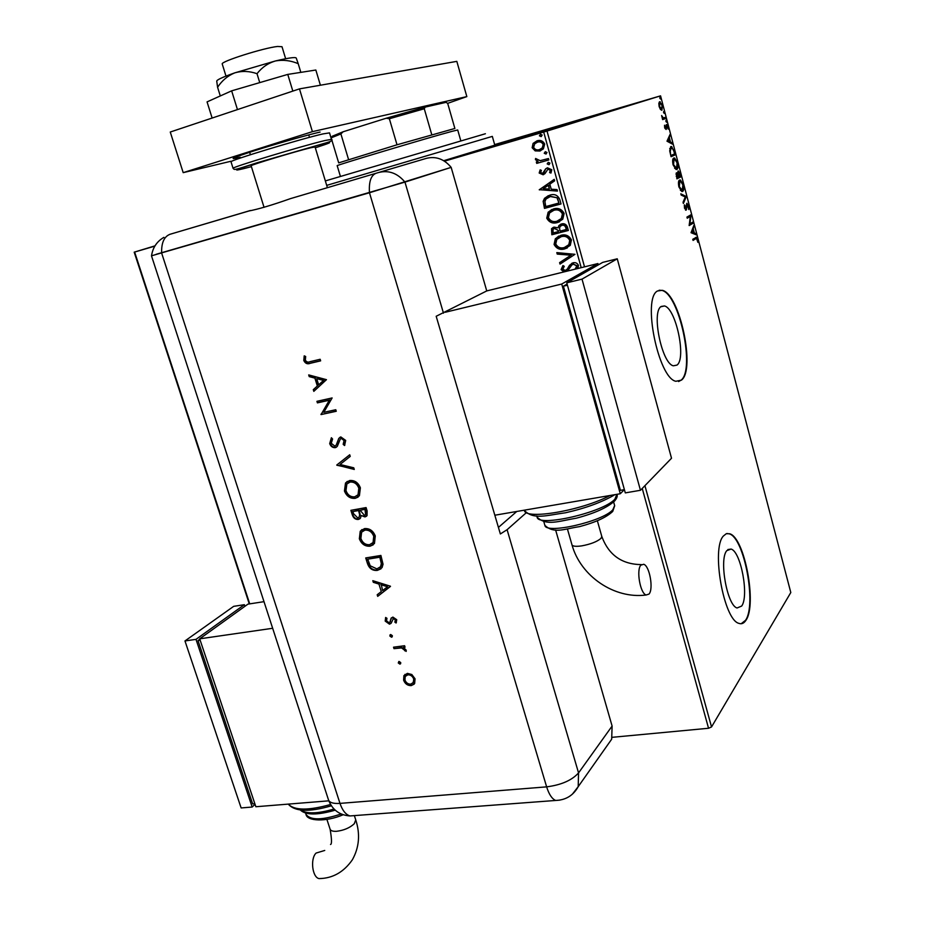 <?xml version="1.0" encoding="UTF-8"?>
<svg xmlns="http://www.w3.org/2000/svg" width="925" height="925" viewBox="0 0 925 925"><rect width="100%" height="100%" fill="white"/><g stroke="black" fill="none" stroke-linecap="round" stroke-linejoin="round"><path stroke-width="1.39" d="M494.69 144.786L529.852 134.923L443.954 160.846L517.873 138.6L494.702 144.82M741.665 606.06C749.215 596.151 740.902 551.497 731.074 549.068L726.784 550.653C718.875 559.371 727.154 605.621 737.075 607.979L741.665 606.06M676.973 365.097C686.558 358.53 675.921 308.233 664.451 305.955L661.225 306.453C651.165 311.644 661.826 363.687 673.365 365.803L676.973 365.097M681.459 380.129C695.831 369.63 679.702 293.838 662.288 290.311L657.525 290.97C642.077 298.312 658.276 378.105 675.851 381.285L681.459 380.129M678.592 381.551L681.031 380.21C695.415 369.711 679.274 293.942 661.861 290.404L659.132 290.219M745.932 620.282C757.24 604.765 744.602 537.518 729.709 533.783L726.31 533.69L723.327 536.072C711.152 548.837 723.708 619.785 738.844 623.346C741.607 624.375 743.966 623.357 745.932 620.282M741.191 623.728L745.504 620.34C756.823 604.823 744.186 537.587 729.282 533.852L726.934 533.517M631.243 104.768L551.543 128.263L631.243 104.768M561.544 126.367L473.022 152.463L561.544 126.367M494.644 144.601L660.566 95.842L547.022 131.072L584.519 266.863M249.287 603.933L134.194 252.167L154.984 245.853M535.182 150.891L532.141 147.722L533.089 143.41L537.02 140.808C540.443 139.779 543.01 140.877 544.686 144.092L543.38 148.867L539.853 151.006L535.182 150.891L532.141 147.722M548.837 159.933L536.72 163.378L536.338 161.991L538.119 161.482L535.459 159.643L535.575 158.476L540.154 160.673L548.456 158.545L548.837 159.933L536.72 163.378M539.183 173.01L540.154 169.865L541.414 170.385L540.639 172.512L542.628 173.391L545.715 168.789L547.461 167.807L551.786 169.749L550.93 173.056L549.589 172.582L550.34 170.316L547.912 169.171L545.01 173.576L543.079 174.756L539.183 173.01L540.373 169.957M559.868 199.788L561.024 203.951L544.478 208.391L543.148 201.303L544.536 198.274L549.889 195.129C554.607 193.637 557.937 195.187 559.868 199.788M568.366 230.464L551.832 234.753L551.52 228.683L554.075 227.111L558.053 227.851L558.897 225.573L561.51 223.942C564.25 223.249 566.204 224.243 567.383 226.903L568.366 230.464M574.968 254.329L560.018 264.099L559.602 262.631L570.933 255.219L557.22 254.086L556.815 252.606L574.968 254.329M581.201 267.672L543.703 132.055L444.462 161.17M154.822 246.131L134.634 252.051L249.727 603.863M660.566 95.842L790.806 592.532L711.533 726.946L708.55 728.264L612.315 737.306M708.55 728.264L642.239 488.458M563.972 271.915L561.105 269.614L562.943 265.544L564.25 266.342L562.793 269.221L565.372 270.47L567.268 269.129L569.523 265.313L572.968 262.804C575.466 262.226 577.304 263.093 578.495 265.417L577.813 268.504M575.061 269.187L576.818 265.938L573.327 264.168L571.823 265.012L567.476 271.048M564.689 248.917C560.007 250.201 556.48 248.709 554.087 244.443L555.324 238.754L560.827 235.343C565.522 234.048 569.06 235.563 571.43 239.899L570.274 245.356L565.036 248.744C560.365 250.016 556.838 248.524 554.445 244.269L554.087 244.443M557.37 222.578C552.688 223.908 549.149 222.428 546.744 218.15L548.155 212.183L553.485 208.923C558.191 207.582 561.729 209.085 564.111 213.432L562.77 219.202L557.729 222.416C553.058 223.734 549.519 222.266 547.114 217.976L546.744 218.15M539.321 189.891L554.214 179.346L554.63 180.849L549.82 184.167L551.219 189.197L557.047 189.59L557.463 191.093L539.263 189.66M548.883 164.662L547.184 163.898L548.248 162.349L549.959 163.112L549.138 164.581M545.935 154.012L544.235 153.249L545.299 151.7L546.999 152.463L545.935 154.012M541.113 136.599L539.402 135.836L540.466 134.264L542.177 135.027L541.113 136.599M660.473 109.462L659.12 106.525L658.843 103.23L659.698 101.738L662.462 105.415L661.918 110.202L660.473 109.462M665.827 118.458L662.624 119.602L661.618 115.544L663.306 117.903L665.526 117.313L665.827 118.458L662.601 119.556M664.659 127.615L664.532 125.222L665.757 128.344L666.717 124.493L668.012 126.586L668.208 129.107L666.925 125.65L666.081 129.488L664.659 127.615M674.464 151.388L675.366 154.822L671.064 156.695L669.7 150.821L670.879 146.589L671.619 146.532L673.99 151.515M681.112 176.767L676.88 178.826L676.487 172.802L677.759 173.761L678.233 170.917L680.349 173.819L681.112 176.767L676.846 178.664M686.304 196.539L683.367 203.488L683.043 202.251L685.275 196.967L681.147 195.059L680.823 193.822L686.304 196.539L685.494 196.748L683.089 202.425M692.975 222L693.276 223.122L689.171 225.561L690.316 216.438L687.24 218.219L686.94 217.086L691.067 214.716L689.934 223.804L692.975 222M695.785 238.696L693.068 240.407L692.779 239.286L696.444 237.262L697.647 239.321L697.901 242.362L696.525 238.442L692.998 240.142M644.922 485.683L711.533 726.946M691.044 232.707L693.866 225.365L693.264 228.868L694.34 232.961L696.039 233.655L696.352 234.869L691.044 232.707M688.836 205.755L688.801 209.547L687.437 204.39L686.119 210.183L684.454 208.09L684.419 204.853L685.807 209.062L686.917 203.28L688.385 205.87M682.604 191.406L681.794 191.487L678.892 186.931C678.129 182.884 678.36 180.595 679.597 180.063L680.384 179.993L683.298 184.618C684.038 188.561 683.806 190.827 682.604 191.406L682.141 191.521M676.834 169.437L676.059 169.495L673.088 164.847C672.325 160.788 672.567 158.522 673.816 158.048L674.568 157.99L677.551 162.719C678.291 166.673 678.048 168.917 676.834 169.437L676.464 169.541M666.994 141.19L670.024 134.495L669.365 137.813L670.463 141.987L672.244 142.959L672.567 144.196L666.994 141.19M666.462 122.204L665.965 120.296L666.462 122.204M664.162 113.405L663.653 111.486L664.162 113.405M660.381 99.021L659.883 97.09L660.381 99.021M543.703 132.055L547.022 131.072M695.669 237.471L696.467 238.43M696.005 238.569L694.976 238.904M693.345 226.66L694.178 226.579M693.368 226.787L692.455 229.065L693.264 228.868M692.455 229.065L692.617 229.689M693.449 232.823L694.34 232.961M693.53 233.158L696.039 233.655M695.23 233.852L695.392 234.476M692.975 229.597L691.206 232.21L693.796 232.742L692.975 229.597L692.016 232.013L693.796 232.742M691.206 232.21L692.016 232.013M692.235 222.451L692.467 223.33L693.276 223.122M692.467 223.33L689.102 225.318M687.171 217.988L690.316 216.438M690.316 215.143L691.137 214.97M690.327 215.178L690.143 216.485M689.287 223.966L689.934 223.804M686.535 204.587L687.206 204.413M686.269 205.165L686.893 205.003M685.841 209.038L686.604 209.247M685.783 209.455L685.564 210.137M684.257 205.766L684.905 205.604M686.662 203.523L687.414 204.379M681.008 194.504L686.246 196.343M679.424 180.178L680.927 181.323M682.823 189.729L681.956 191.51M679.447 181.323L678.522 182.017M680.384 190.319L681.494 190.481M679.898 181.196L679.308 186.665L682.303 190.273L682.881 184.873L680.522 181.138L679.089 181.416M676.21 173.067L676.903 173.912M677.1 173.935L677.759 173.761M677.967 171.16L678.753 172.027L678.823 176.606L680.384 175.843L678.753 172.027M680.048 176.004L680.303 176.987M676.707 176.293L677.019 177.473L678.383 176.814L676.799 173.935L676.256 176.409M675.978 174.154L676.799 173.935M677.562 174.374L678.245 174.189M677.724 172.27L678.534 172.05M673.585 158.175L675.123 159.331M677.088 167.737L676.233 169.529M673.573 159.331L672.706 160.037M674.637 168.35L675.724 168.523M674.117 159.192L673.516 164.592L676.533 168.304L677.123 162.95L674.718 159.135L673.308 159.412M674.279 154.024L674.545 155.053L675.366 154.822M674.545 155.053L671.041 156.579M670.625 146.728L672.174 147.873M670.625 147.884L669.688 148.648M671.215 155.365L674.626 153.874L673.4 149.653L671.18 147.734L670.267 151.261L670.752 155.492M670.359 147.954L671.18 147.734M669.469 135.674L670.347 135.732M669.538 135.963L668.555 138.045L669.365 137.813M669.538 141.779L670.463 141.987M669.654 142.219L672.244 142.959M669.053 138.472L667.202 140.901L669.897 141.687L669.053 138.472L668.023 140.669L669.897 141.687M667.202 140.901L668.023 140.669M665.017 128.529L666.474 128.933M666.15 124.84L666.775 125.65M665.988 125.881L666.786 125.65M665.838 121.325L666.578 121.117M662.601 118.099L663.306 117.903M662.658 118.157L663.641 117.926M664.728 117.602L665.006 118.689M663.537 112.538L664.277 112.318M660.149 101.727L659.328 101.97L660.462 102.918M661.965 108.78L661.444 110.214M660.311 109.254L661.074 109.104M660.808 109.277L661.618 109.046L662.069 105.554L660.346 102.883L658.82 103.415M659.999 102.895L659.525 106.398L661.618 109.046M659.756 98.154L660.496 97.934M575.223 269.152L576.691 267.683L576.818 265.938M577.165 265.741L573.327 264.168M573.673 263.983L572.772 264.365M564.632 271.753L561.105 269.614M561.463 269.429L563.036 265.602M566.297 270.088L567.268 269.129M567.626 268.932L568.447 267.059M568.806 266.863L571.939 263.186M560.365 263.879L559.602 262.631M559.96 262.446L570.933 255.219M571.292 255.034L557.22 254.086M557.578 253.901L557.232 252.641M554.445 244.269L555.694 238.581L558.746 236.072M567.279 247.935L565.036 248.744M566.424 246.755L569.141 244.547L570.089 240.199C568.193 236.684 565.348 235.459 561.556 236.523L559.579 237.274M561.197 236.708L556.815 239.402L555.752 243.957C557.694 247.391 560.538 248.594 564.296 247.565L568.794 244.72L569.742 240.373C567.834 236.869 564.99 235.644 561.197 236.708L561.556 236.523M568.343 230.383L551.832 234.753M552.19 234.568L551.878 228.51L553.323 227.353M558.897 225.573L558.053 227.851M559.267 225.399L560.747 224.197M562.25 225.133L560.122 226.428L559.521 228.221L560.122 231.134L566.643 229.365L566.204 227.804C565.626 225.631 564.308 224.74 562.25 225.133L561.417 225.469M554.85 228.29L552.988 229.354L553.138 232.95L558.423 231.574L558.596 230.707L554.85 228.29L554.029 228.614M558.596 230.707L554.491 228.463M558.423 231.574L558.226 230.88M566.204 227.804L565.846 227.978C565.268 225.792 563.949 224.914 561.88 225.307M566.285 229.539L565.846 227.978M547.114 217.976L548.525 212.022L551.878 209.466M559.533 221.792L557.729 222.416M558.735 220.578L561.683 218.346L562.782 213.767C560.874 210.241 558.018 209.027 554.225 210.125L552.607 210.715M553.867 210.287L549.6 212.889L548.421 217.641C550.363 221.098 553.219 222.289 556.977 221.214L561.325 218.508L562.412 213.929C560.504 210.403 557.659 209.189 553.867 210.287L554.225 210.125M561.012 203.893L544.478 208.391M544.848 208.229L543.148 201.303M543.518 201.141L544.906 198.112L548.352 195.637M550.629 196.354L545.993 199.025L544.906 201.604L545.785 206.564L558.943 203.026L557.451 197.834L550.629 196.354L549.045 196.909M557.451 197.834L550.271 196.505M558.943 203.026L557.081 197.985M539.633 189.509L554.237 179.438M557.417 190.908L539.703 189.741M549.357 189.082L548.652 185.081L543.264 188.677L549.357 189.082L548.282 185.22M543.634 172.755L542.952 173.264M544.016 172.605L545.715 168.789M546.085 168.651L547.276 167.864M551.103 172.848L549.589 172.582M549.959 172.432L550.34 170.316M550.71 170.177L548.282 169.032M543.692 174.536L543.079 174.756M543.449 174.617L539.553 172.871M549.207 164.546L547.184 163.898M547.554 163.771L548.294 162.338M537.101 163.239L536.72 161.887M535.459 159.643L538.119 161.482M535.841 159.516L535.887 158.533M546.224 153.908L544.235 153.249M544.605 153.122L545.38 151.677M532.523 147.607L533.089 143.41M533.471 143.282L537.02 140.808M540.477 150.81L539.853 151.006M540.223 150.879L535.563 150.763M539.923 149.468L542.663 147.769L543.576 144.404C542.27 142.045 540.339 141.271 537.795 142.068L537.448 142.184M537.413 142.196L534.719 143.791L533.621 147.306C534.974 149.642 536.916 150.405 539.472 149.619L542.293 147.896L543.195 144.531C541.888 142.172 539.969 141.386 537.413 142.196L537.795 142.068M541.345 136.507L539.402 135.836M539.784 135.721L540.616 134.229M222.266 64.091L222.231 63.987C220.335 61.628 263.66 47.88 277.604 46.458L282.009 46.724L285.64 58.726M264.053 207.362L251.126 165.748C249.715 165.263 296.382 151.168 310.708 147.757L315.055 146.948L327.392 187.683M447.654 103.357L466.836 96.605L312.407 131.651L183.196 172.651L230.926 161.262M330.884 137.409L331.613 137.235M466.836 96.605L456.823 61.362L299.469 88.881L170.258 132.032L183.196 172.651M312.407 131.651L299.469 88.881M237.459 109.589L231.643 90.847L207.061 101.889L212.126 118.042M231.643 90.847L287.767 74.405L292.832 91.101M287.767 74.405L315.841 70.023L320.397 85.216M217.583 87.262C222.023 80.533 227.758 75.734 234.777 72.855C222.231 77.284 216.23 80.093 216.762 81.307L217.583 87.262L220.289 95.946M257.011 73.688C261.96 67.363 268.1 63.12 275.442 60.957L234.777 72.855C242.015 70.751 249.415 71.028 257.011 73.688L259.74 82.614M298.208 63.675L296.243 58.067C295.561 56.899 288.623 57.859 275.442 60.957C283.004 59.57 290.589 60.472 298.208 63.675L300.833 72.37M426.437 158.337L290.381 198.655L426.437 158.337C435.953 156.036 444.197 159.042 451.157 167.367L486.747 290.924L436.184 316.269L500.356 533.956L507.097 529.701L526.105 512.878M250.374 210.565L169.564 234.418L248.397 211.085C257.971 209.304 271.962 205.165 290.381 198.655M250.351 210.495L248.397 211.085M163.922 237.343C156.88 241.437 152.752 247.599 151.527 255.809L369.468 192.758L451.157 167.367L404.965 182.109C397.588 173.264 388.905 170.038 378.938 172.432M399.08 661.433L400.756 662.624L399.924 664.138L398.247 662.947L399.08 661.433M390.685 634.504L392.373 635.695L391.541 637.221L389.853 636.03L390.685 634.504M390.431 586.219L377.701 596.359L377.192 594.752L381.285 591.584L378.949 584.08L373.318 582.311L372.81 580.692L390.431 586.219M364.496 528.603C369.514 528.221 373.11 530.661 375.272 535.933L374.463 543.484L370.046 546.201C365.028 546.536 361.467 544.062 359.351 538.789L360.241 531.227L364.496 528.603M349.569 480.538C354.587 480.075 358.195 482.503 360.38 487.822L359.409 495.765L355.177 498.344C350.159 498.748 346.586 496.297 344.447 490.978L345.511 483.012L349.569 480.538M329.693 443.618L331.381 437.733L332.595 439.017L331.243 443.295L334.85 446.116L336.145 445.203L338.804 438.369L340.828 436.935L345.696 440.427L344.539 445.538L343.163 444.335L344.077 440.578L341.371 438.462L340.238 439.167L337.324 446.336L335.301 447.654C332.665 447.816 330.792 446.474 329.693 443.618L331.485 437.837M326.467 379.666L313.818 391.356L313.297 389.668L317.356 386.002L314.905 378.14L309.228 376.614L308.696 374.914L326.467 379.666M156.175 254.294L404.965 182.109L443.48 313.182M310.014 361.675L320.154 359.282L320.64 360.854L310.349 363.282C307.47 364.462 305.273 363.525 303.782 360.472L304.221 355.847L305.666 356.495L305.354 360.183C306.545 362.068 308.094 362.565 310.014 361.675M317.414 402.872L316.928 401.323L332.133 397.947L323.796 412.33L335.775 409.729L336.261 411.278L321.056 414.573L329.335 400.236L317.414 402.872L317.472 401.207M336.769 465.009L349.719 454.765L350.228 456.407L340.007 464.489L353.766 467.807L354.275 469.449L336.769 465.009L349.743 454.822M350.887 510.334L366.08 507.571L367.098 510.866L367.028 515.641L364.982 516.913L361.143 515.537L360.472 518.127L358.276 519.468C355.362 519.572 353.373 518.046 352.309 514.878L350.887 510.334M367.329 563.094L365.722 557.937L380.903 555.451L383.042 564.215L382.071 567.603L377.342 570.39C372.382 570.841 369.04 568.413 367.329 563.094L366.265 557.844M396.733 619.715L396.108 623.011L394.848 622.143L395.368 619.912L393.391 618.559L391.217 623.092L389.483 624.167L385.205 621.103L385.632 617.461L386.962 618.293L386.534 620.837L388.974 622.698L389.934 622.097L391.136 618.154L392.882 617.091L396.733 619.715M393.53 647.188L404.595 645.731L405.058 647.199L403.416 647.407L406.156 650.078L406.167 651.408L401.577 647.928L393.992 648.656L393.53 647.188M411.822 674.51L415.059 678.8L414.631 683.517L411.197 685.61C407.59 685.668 405.069 683.864 403.612 680.176L403.89 675.643L407.382 673.365L411.822 674.51M555.613 529.967L612.107 726.056L611.679 739.191L607.216 745.515M498.425 527.412L516.774 511.467M320.605 360.727L310.858 363.028C307.979 364.207 305.782 363.271 304.29 360.218L303.782 360.472M304.29 360.218L304.568 356.009M314.28 390.94L313.297 389.668M313.795 389.402L317.356 386.002M317.853 385.748L314.905 378.14M315.413 377.874L309.228 376.614M309.736 376.359L309.332 375.087M318.651 384.835L324.016 380.175L316.72 378.626L318.651 384.835L323.519 380.441L316.72 378.626M336.203 411.116L321.056 414.573M321.553 414.296L320.952 414.227M321.449 413.949L329.335 400.236M329.832 399.958L317.911 402.606M336.631 444.902L338.804 438.369M339.29 438.08L340.157 437.155M344.852 445.087L343.163 444.335M343.649 444.046L344.077 440.578M344.562 440.288L341.371 438.462M341.857 438.172L341.013 438.566M336.527 447.11L335.301 447.654M335.798 447.365C333.15 447.527 331.277 446.174 330.179 443.318M354.125 468.987L336.839 465.229M358.102 497.107L355.177 498.344M355.651 498.02C350.633 498.425 347.06 495.973 344.933 490.655L344.447 490.978M344.933 490.655L345.985 482.7L347.337 481.358M357.015 495.823L358.518 494.447L359.305 487.88C357.559 483.474 354.633 481.439 350.517 481.752L348.309 482.688M354.703 496.829L358.044 494.771L358.831 488.192C357.085 483.798 354.148 481.752 350.043 482.064L346.852 483.995L345.985 490.62C347.673 495.048 350.587 497.118 354.703 496.829M366.543 516.185L364.982 516.913M365.456 516.578L361.143 515.537M359.941 518.705L358.276 519.468M358.738 519.145C355.836 519.237 353.847 517.711 352.783 514.543L352.309 514.878M352.783 514.543L351.431 510.23M358.9 517.422L360.126 514.393L359.016 510.207L352.911 511.56L353.581 513.71L357.802 517.965L359.166 517.11L359.652 514.728L358.542 510.542L352.911 511.56M365.479 514.901L366.092 511.097L365.444 509.039L360.103 510.253L364.485 515.398L365.641 514.716L364.982 509.374L360.103 510.253M373.284 544.779L370.046 546.201M370.509 545.854C365.491 546.178 361.929 543.715 359.825 538.454L359.351 538.789M359.825 538.454L360.715 530.892L361.941 529.574M372.151 543.553L373.515 542.2L374.186 535.922C372.451 531.574 369.538 529.516 365.433 529.771L362.982 530.857M369.584 544.698L373.053 542.547L373.735 536.269C371.989 531.91 369.075 529.863 364.97 530.106L361.617 532.164L360.877 538.466C362.565 542.848 365.456 544.929 369.584 544.698M381.042 568.783L377.342 570.39M377.805 570.031C372.844 570.482 369.503 568.043 367.792 562.735M379.782 567.603L380.984 566.377L381.782 563.221L380.256 556.85L367.734 559.174L370.197 565.776L376.891 568.898L380.533 566.736L381.331 563.579L379.805 557.208L367.734 559.174M390.489 586.404L377.701 596.359M378.152 595.989L377.654 594.393M378.949 584.08L381.285 591.584M379.4 583.71L373.318 582.311M373.781 581.952L373.446 580.888M387.494 586.762L381.204 584.276L382.592 590.566L387.494 586.762L380.753 584.646M396.386 622.513L394.848 622.143M395.287 621.762L395.368 619.912M395.808 619.519L393.391 618.559M393.83 618.178L392.986 618.698M391.009 623.381L389.483 624.167M389.934 623.774L385.205 621.103M385.656 620.71L385.783 617.565M390.35 621.762L390.477 620.166M390.917 619.785L391.344 617.888M392.281 636.747L391.541 637.221M391.98 636.828L389.853 636.03M390.304 635.637L389.957 634.966M404.953 646.864L403.416 647.407M406.248 650.842L404.734 650.761M405.173 650.356L405.138 649.581L404.699 649.986M405.138 649.581L401.577 647.928M402.017 647.523L393.992 648.656M394.432 648.252L394.073 647.118M400.687 663.641L399.924 664.138M400.363 663.734L398.247 662.947M398.675 662.531L398.767 661.525M414.157 684.142L411.197 685.61M411.625 685.182C408.029 685.252 405.497 683.436 404.052 679.759L403.612 680.176M404.052 679.759L404.953 674.36M413.001 683.008L414.123 678.545C412.966 675.724 411.012 674.348 408.26 674.406L405.994 675.574M410.735 684.153L413.417 682.43L413.695 678.962C412.538 676.14 410.584 674.764 407.833 674.822L405.185 676.499L404.965 680.014C406.075 682.823 407.994 684.199 410.735 684.153M649.003 594.081L646.112 594.995C640.204 593.434 636.099 569.777 640.921 565.106L643.719 564.285C649.593 565.857 653.721 589.086 649.003 594.081M494.829 515.225L620.27 493.742L561.718 284.044L597.92 263.556L486.747 290.924M598.29 264.897L597.92 263.556M620.27 493.742L624.352 489.66L620.409 490.342L563.418 286.172L567.118 284.067M561.718 284.044L445.237 312.268M567.43 285.212L563.418 286.172M617.253 258.803L602.73 262.376L566.771 282.819L625.3 492.886L640.458 490.285L671.515 458.245L617.253 258.803L582.022 279.119L566.771 282.819M582.022 279.119L640.458 490.285M324.744 850.445L316.084 853.07C310.106 858.701 312.257 877.362 319.056 878.6L321.727 878.449M328.814 800.83L255.855 806.739L199.696 638.828L272.655 628.283M263.995 601.666L247.935 604.141L199.696 638.828M254.838 803.709L252.652 803.883L197.985 640.586L199.835 639.256M197.985 640.586L200.17 640.273M255.046 804.322L252.167 807.039L241.136 807.941L184.965 640.956L195.996 639.36L244.362 604.696L244.894 606.326M184.965 640.956L233.69 606.337L244.362 604.696M252.167 807.039L195.996 639.36M325.346 180.918L485.405 133.743M443.711 160.707L494.806 145.167L492.32 136.391L326.698 185.382M460.777 140.692L457.713 129.986L452.071 131.338C428.957 137.49 333.913 165.922 337.186 165.691L337.197 165.714M331.37 137.628L332.26 136.241L343.129 131.766L340.897 133.94L331.162 137.837L338.689 162.869L397.01 144.786L454.88 128.471M343.129 131.766L386.234 118.227L425.211 107.092L446.058 102.34L447.688 103.38L454.857 128.402M348.552 159.505L340.897 133.94M397.01 144.786L389.367 118.747L386.234 118.227M425.211 107.092L424.274 108.768L389.367 118.747M431.755 134.657L424.274 108.768M331.462 139.328L329.52 132.876L323.022 133.905C301.261 138.773 228.556 160.834 231.019 161.794L231.042 161.852M240.257 157.308C227.226 160.21 231.978 158.013 254.514 150.717C276.251 143.814 307.69 134.877 320.085 132.055M315.321 147.803C331 142.716 333.763 141.352 323.611 143.722L258.179 162.523C235.621 169.68 230.822 171.715 243.784 168.627L251.403 166.639M233.088 168.362L233.054 168.304C230.66 167.552 303.331 145.572 325.01 140.519L331.474 139.374C333.37 140.265 330.965 141.594 324.259 143.375L257.347 162.696C231.77 170.905 234.938 169.899 233.054 168.304L231.019 161.794M170.038 234.279C164.13 236.534 161.332 242.789 161.632 253.034L339.984 803.386L546.64 786.863L369.468 192.758C368.774 181.832 370.948 175.345 376.001 173.31M507.097 529.701L578.553 772.907L612.107 726.056M559.868 800.125L555.659 800.46C551.994 798.899 548.988 794.367 546.64 786.863C561.267 784.967 571.904 780.318 578.553 772.907L578.194 786.678L572.344 794.217M328.456 799.801L328.583 800.171C329.774 802.727 333.578 803.802 339.984 803.386C342.377 810.358 345.684 814.543 349.916 815.942L354.842 815.572M571.951 544.756L571.985 544.871C572.783 546.351 576.032 546.687 581.721 545.877C590.659 544.201 597.076 541.703 600.996 538.373L601.793 536.431C608.662 555.023 621.889 564.412 641.453 564.608M614.894 494.667C602.187 502.159 585.722 508.195 565.51 512.774C546.085 515.387 533.737 520.012 524.406 510.496L524.406 510.496C525.458 520.139 582.022 510.531 609.968 495.511M537.043 516.89L537.136 517.202C538.119 527.389 603.354 512.415 614.894 499.153L616.894 494.32M544.813 525.123L544.894 525.388C545.854 534.511 602.718 521.561 612.847 509.756L614.639 505.57L613.633 501.974M330.063 829.101L330.132 829.309C330.838 830.835 333 831.494 336.608 831.298C343.915 830.384 349.8 827.863 354.287 823.724L355.743 819.885C360.368 834.142 359.235 847.45 352.344 859.822C343.753 872.136 332.653 878.403 319.056 878.6M288.311 804.114C294.312 810.554 308.383 810.693 330.549 804.507M300.671 810.057C306.753 814.093 317.865 813.746 334.006 809.028M305.874 813.954L306.025 814.439C310.522 820.44 322.235 820.29 341.152 813.977M727.848 549.543L731.074 549.068M660.797 306.788L664.451 305.955M696.444 237.262L695.727 237.436M680.384 179.993L679.574 180.202M681.644 190.33L680.835 190.55M674.568 157.99L673.758 158.21M675.909 168.35L675.088 168.57M671.619 146.532L670.798 146.751M665.642 128.355L664.982 128.54M661.248 109.057L660.427 109.289M222.231 63.987L225.989 76.093M249.843 152.926L250.398 154.729M308.927 135.547L309.112 136.137M151.492 255.843L328.583 800.171C332.399 809.884 339.521 815.145 349.916 815.942L555.659 800.46C565.753 800.102 573.269 795.512 578.194 786.678L611.679 739.191M567.464 529.1L571.985 544.871C580.634 576.275 614.42 599.25 646.112 594.995M536.766 515.907L537.136 517.202C546.49 526.244 558.561 521.133 576.31 518.197C594.648 513.329 607.471 507.547 614.767 500.853C616.975 498.078 617.703 495.973 616.952 494.505M543.773 521.527L544.894 525.388C554.133 534.014 564.111 528.973 579.582 526.614C595.365 522.428 606.407 517.376 612.72 511.444L614.697 505.755M597.353 520.74L601.793 536.431M354.402 815.757L355.743 819.885M343.14 814.752C325.762 822.256 306.973 821.122 306.025 814.439L305.574 813.063M335.208 810.173C317.356 815.283 305.736 815.226 300.347 810.022M331.37 805.802C309.181 812.277 294.809 811.711 288.265 804.114M326.895 819.377L330.132 829.309C331.786 839.102 331.925 844.167 330.537 844.49M337.186 165.691L340.4 176.363"/></g></svg>
